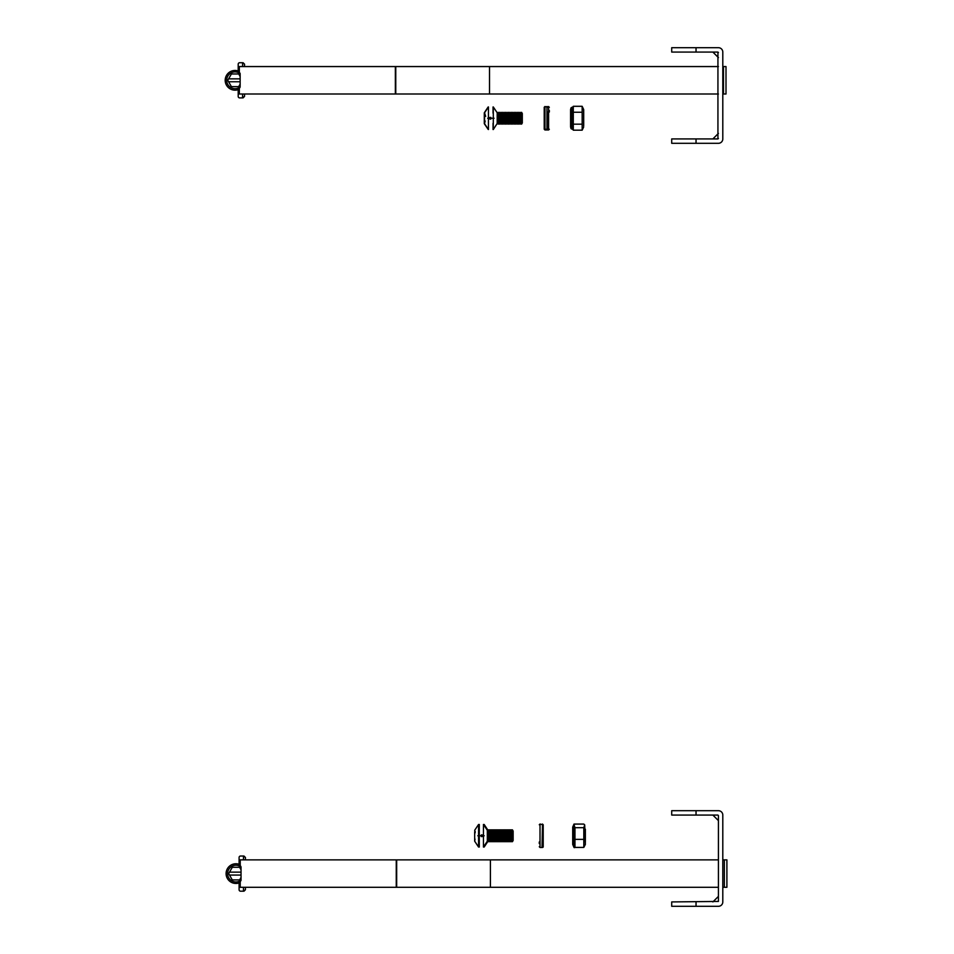 <?xml version="1.0" encoding="UTF-8"?>
<svg xmlns="http://www.w3.org/2000/svg" width="954" height="954" viewBox="0 0 954 954"><rect width="100%" height="100%" fill="white"/><g stroke="black" fill="none" stroke-linecap="round" stroke-linejoin="round"><path stroke-width="1.43" d="M718.422 815.563L718.422 901.435L671.711 901.924L671.711 906.3L718.422 906.3A4.376 4.376 0 0 0 722.798 901.924L722.798 815.074A4.376 4.376 0 0 0 718.422 810.697L671.711 810.697L671.711 815.074L717.933 815.074M718.422 906.3L716.096 906.3M716.096 810.697L718.422 810.697L716.096 810.697M696.038 810.697L696.038 815.074M696.038 901.924L696.038 906.3M722.798 899.61L722.798 901.924L722.798 899.61M722.798 815.074L722.798 817.399M696.038 47.7L718.422 47.7A4.376 4.376 0 0 1 722.798 52.076L722.798 138.926A4.376 4.376 0 0 1 718.422 143.303L696.038 143.303L696.038 138.926L717.933 138.926C711.636 138.926 711.636 138.926 717.933 138.926C711.636 138.926 711.636 138.926 717.933 138.926L717.933 52.076C711.636 52.076 711.636 52.076 717.933 52.076L696.038 52.076L696.038 47.7L671.711 47.7L671.711 52.076L696.038 52.076M696.038 138.926L671.711 138.926L671.711 143.303L696.038 143.303M717.933 138.926C711.636 138.926 711.636 138.926 717.933 138.926C711.636 138.926 711.636 138.926 717.933 138.926C711.636 138.926 711.636 138.926 717.933 138.926C711.636 138.926 711.636 138.926 717.933 138.926C711.636 138.926 711.636 138.926 717.933 138.926C711.636 138.926 711.636 138.926 717.933 138.926C711.636 138.926 711.636 138.926 717.933 138.926C711.636 138.926 711.636 138.926 717.933 138.926C711.636 138.926 711.636 138.926 717.933 138.926L718.422 138.437M717.933 52.076C711.636 52.076 711.636 52.076 717.933 52.076C711.636 52.076 711.636 52.076 717.933 52.076C711.636 52.076 711.636 52.076 717.933 52.076C711.636 52.076 711.636 52.076 717.933 52.076C711.636 52.076 711.636 52.076 717.933 52.076L718.422 52.565L717.933 52.076M718.422 143.303L716.096 143.303M722.798 136.601L722.798 138.926L722.798 136.601M722.798 52.076L722.798 54.39M479.29 836.396L479.29 847.045L478.574 846.687M478.574 824.828L479.29 824.471L479.29 835.12M489.068 840.498L489.068 841.69L488.71 841.094M488.71 830.421L489.068 829.825L489.068 831.017M483.439 824.471L483.439 847.045L483.439 824.471L487.327 830.302L487.327 841.201L487.613 831.041L488.353 829.825L488.353 841.69L489.08 840.474L489.08 831.041L489.807 829.825L490.535 831.041L490.165 841.094M490.165 830.421L490.523 829.825L490.523 831.017M491.99 840.498L491.99 841.69L491.632 841.094M491.632 830.421L491.99 829.825L491.99 831.017M490.535 831.041L491.262 829.825L491.262 841.69L492.002 840.474L492.002 831.041L492.729 829.825L493.456 831.041L493.087 841.094M493.087 830.421L493.445 829.825L493.445 831.017M493.456 831.041L494.184 829.825L494.911 831.041L494.542 841.094M494.542 830.421L494.899 829.825L494.899 831.017M494.911 831.041L495.651 829.825L496.378 831.041L496.008 841.094M496.008 830.421L496.366 829.825L496.366 831.017M496.378 831.041L497.106 829.825L497.833 831.041L497.463 841.094M497.463 830.421L497.821 829.825L497.821 831.017M497.833 831.041L498.56 829.825L499.3 831.041L498.93 841.094M498.93 830.421L499.288 829.825L499.288 831.017M499.3 831.041L500.027 829.825L500.755 831.041L500.385 841.094M500.385 830.421L500.743 829.825L500.743 831.017M500.755 831.041L501.482 829.825L502.209 831.041L501.84 841.094M501.84 830.421L502.198 829.825L502.198 831.017M502.209 831.041L502.949 829.825L503.676 831.041L503.307 841.094M503.307 830.421L503.664 829.825L503.664 831.017M503.676 831.041L504.404 829.825L505.131 831.041L504.761 841.094M504.761 830.421L505.119 829.825L505.119 831.017M505.131 831.041L505.858 829.825L506.598 831.041L506.228 841.094M506.228 830.421L506.586 829.825L506.586 831.017M506.598 831.041L507.325 829.825L508.053 831.041L507.683 841.094M507.683 830.421L508.041 829.825L508.041 831.017M508.053 831.041L508.78 829.825L509.508 831.041L509.138 841.094M509.138 830.421L509.496 829.825L509.496 831.017M509.508 831.041L510.247 829.825L510.974 831.041L510.605 841.094M510.605 830.421L510.962 829.825L510.962 831.017M510.974 831.041L511.702 829.825L512.429 831.041L512.059 841.094M512.059 830.421L512.417 829.825L512.417 831.017M512.417 829.825L513.145 831.041L513.145 840.474L512.417 841.69M572.567 129.339L571.029 128.695L570.587 126.918L570.587 109.567L571.041 107.79L572.567 107.158M571.029 128.695L571.744 127.753M572.126 127.633L572.126 107.158M543.208 841.977L543.208 829.527M542.48 824.196L543.208 824.757L543.208 846.735A0.727 0.727 180 0 1 542.48 847.462M488.186 129.422L484.298 123.698L484.549 121.933M493.051 123.293L493.051 129.529L493.301 123.71M493.051 113.204L493.051 106.955L493.301 112.787M497.964 123.758L497.368 123.173M497.368 113.311L497.964 112.727M499.431 123.758L498.823 123.173M498.823 113.311L499.431 112.727M500.886 123.758L500.278 123.173M500.278 113.311L500.886 112.727M502.341 123.758L501.744 123.173M501.744 113.311L502.341 112.727M503.807 123.758L503.199 123.173M503.199 113.311L503.807 112.727M505.262 123.758L504.654 123.173M504.654 113.311L505.262 112.727M506.729 123.758L506.121 123.173M506.121 113.311L506.729 112.727M508.184 123.758L507.576 123.173M507.576 113.311L508.184 112.727M509.639 123.758L509.042 123.173M509.042 113.311L509.639 112.727M511.106 123.758L510.497 123.173M510.497 113.311L511.106 112.727M512.56 123.758L511.952 123.173M511.952 113.311L512.56 112.727M514.027 123.758L513.419 123.173M513.419 113.311L514.027 112.727M515.482 123.758L514.874 123.173M514.874 113.311L515.482 112.727M516.937 123.758L516.341 123.173M516.341 113.311L516.937 112.727M518.404 123.758L517.795 123.173M517.795 113.311L518.404 112.727M519.858 123.758L519.25 123.173M519.25 113.311L519.858 112.727M521.325 123.758L520.717 123.173M520.717 113.311L521.325 112.727M485.658 116.376L484.549 112.799L488.436 106.955L488.436 129.529L484.549 123.698L485.145 121.003M497.189 123.46L497.201 112.799L493.301 106.955L493.301 129.529L497.201 123.448M497.487 117.461L498.215 124.175L498.215 112.31L497.487 117.461M498.215 112.31L498.942 113.526L498.942 122.959L498.215 124.175M498.942 113.526L499.681 112.31L499.681 124.175L498.942 122.959M499.681 112.31L500.409 113.526L500.409 122.959L499.681 124.175M500.409 113.526L501.136 112.31L501.136 124.175L500.409 122.959M501.136 112.31L501.864 113.526L501.864 122.959L501.136 124.175M501.864 113.526L502.591 112.31L502.591 124.175L501.864 122.959M502.591 112.31L503.33 113.526L503.33 122.959L502.591 124.175M503.33 113.526L504.058 112.31L504.058 124.175L503.33 122.959M504.058 112.31L504.785 113.526L504.785 122.959L504.058 124.175M504.785 113.526L505.513 112.31L505.513 124.175L504.785 122.959M505.513 112.31L506.24 113.526L506.24 122.959L505.513 124.175M506.24 113.526L506.979 112.31L506.979 124.175L506.24 122.959M506.979 112.31L507.707 113.526L507.707 122.959L506.979 124.175M507.707 113.526L508.434 112.31L508.434 124.175L507.707 122.959M508.434 112.31L509.162 113.526L509.162 122.959L508.434 124.175M509.162 113.526L509.889 112.31L509.889 124.175L509.162 122.959M509.889 112.31L510.628 113.526L510.628 122.959L509.889 124.175M510.628 113.526L511.356 112.31L511.356 124.175L510.628 122.959M511.356 112.31L512.083 113.526L512.083 122.959L511.356 124.175M512.083 113.526L512.811 112.31L512.811 124.175L512.083 122.959M512.811 112.31L513.538 113.526L513.538 122.959L512.811 124.175M513.538 113.526L514.278 112.31L514.278 124.175L513.538 122.959M514.278 112.31L515.005 113.526L515.005 122.959L514.278 124.175M515.005 113.526L515.732 112.31L515.732 124.175L515.005 122.959M515.732 112.31L516.46 113.526L516.46 122.959L515.732 124.175M516.46 113.526L517.187 112.31L517.187 124.175L516.46 122.959M517.187 112.31L517.927 113.526L517.927 122.959L517.187 124.175M517.927 113.526L518.654 112.31L518.654 124.175L517.927 122.959M518.654 112.31L519.381 113.526L519.381 122.959L518.654 124.175M519.381 113.526L520.109 112.31L520.109 124.175L519.381 122.959M520.109 112.31L520.836 113.526L520.836 122.959L520.109 124.175M520.836 113.526L521.576 112.31L521.576 124.175L520.836 122.959M521.576 112.31L522.303 113.526L522.303 122.959L521.576 124.175M475.199 832.806L474.675 830.302L478.574 824.471L478.574 847.045L474.675 841.201L475.032 839.103M475.032 832.413A18.4 16.778 27.7 0 1 475.235 831.447M489.807 829.825L489.807 841.69L489.08 840.474M492.729 829.825L492.729 841.69L492.002 840.474M494.184 829.825L494.184 841.69L493.456 840.474L492.729 841.69M495.651 829.825L495.651 841.69L494.911 840.474L494.184 841.69M497.106 829.825L497.106 841.69L496.378 840.474L495.651 841.69M498.56 829.825L498.56 841.69L497.833 840.474L497.106 841.69M500.027 829.825L500.027 841.69L499.3 840.474L498.56 841.69M501.482 829.825L501.482 841.69L500.755 840.474L500.027 841.69M502.949 829.825L502.949 841.69L502.209 840.474L501.482 841.69M504.404 829.825L504.404 841.69L503.676 840.474L502.949 841.69M505.858 829.825L505.858 841.69L505.131 840.474L504.404 841.69M507.325 829.825L507.325 841.69L506.598 840.474L505.858 841.69M508.78 829.825L508.78 841.69L508.053 840.474L507.325 841.69M510.247 829.825L510.247 841.69L509.508 840.474L508.78 841.69M511.702 829.825L511.702 841.69L510.974 840.474L510.247 841.69M549.325 110.485L549.325 112.012M539.284 841.988L539.284 843.574M542.003 847.486L540.012 847.486L540.012 824.029L542.743 824.757L542.743 846.747L542.003 847.486L542.48 824.029M544.221 124.473L544.221 112.012M544.949 129.971L544.221 129.243L544.221 107.253L544.949 106.514L544.949 129.971L546.94 129.971L546.94 106.514L549.325 107.253M547.668 112.012L547.668 129.243L546.94 129.971L548.598 129.971L548.598 106.514M583.693 125.773L583.693 109.567L583.693 125.773M582.155 106.299L582.178 130.161L573.294 130.185L573.294 106.299L582.155 106.299L583.693 109.567M573.271 130.161L571.756 126.918L571.756 109.567L573.271 106.323M573.294 112.238L582.155 112.238M573.294 124.175L582.155 124.175M573.426 828.227L574.01 824.065L572.71 827.082L572.71 844.433L574.01 847.45L583.395 847.414M574.01 824.065L583.371 824.065M573.426 838.84L573.426 831.864M574.26 847.689L573.426 842.644M585.362 844.433L584.707 824.912L583.812 827.69L583.812 847.414L585.362 844.433M574.081 824.912L573.426 844.433L574.964 847.414L574.964 827.69L574.081 824.912L574.964 824.089L583.812 824.089L584.707 824.912M585.362 842.299L585.362 829.217M574.964 827.69L583.812 827.69M574.964 839.365L583.812 839.365M574.964 847.414L583.812 847.414M240.146 78.848L240.146 76.487L238.703 73.983L231.405 73.983L227.756 80.303L228.59 81.77L240.146 81.77L240.146 78.848L228.59 78.848M228.59 81.77L231.405 86.623L238.703 86.623L240.146 84.131L240.146 81.77M718.422 94.005L395.767 94.005L395.767 66.565L239.323 66.565L239.323 73.112M240.146 76.487L240.146 73.565L239.537 72.528L239.394 73.148A8.371 8.371 0 0 0 228.674 85.729A8.371 8.371 0 0 0 239.394 87.458L239.537 88.09L240.146 87.052L240.146 84.131M395.767 94.005L239.323 94.005L239.323 87.506M395.361 94.005L395.361 66.565M243.067 62.725L244.546 64.18L242.578 62.725L242.578 66.565L242.578 62.725L239.657 62.725A1.455 1.455 -90 0 0 238.202 64.18L238.202 72.552M238.202 88.066L238.202 96.437A1.455 1.455 -90 0 0 239.657 97.892L242.578 97.892L242.578 94.005L242.578 97.892L244.522 96.437L243.067 97.892M244.522 64.18L244.522 66.565L244.522 64.18M244.522 94.005L244.522 96.437L244.546 94.005M718.422 66.565L395.767 66.565M722.798 94.005L726.006 94.005L726.006 66.565L722.798 66.565M238.202 70.978A9.85 9.85 0 0 0 225.192 80.303A9.85 9.85 0 0 0 238.202 89.64M241.04 872.147L241.04 869.786L239.597 867.281L232.299 867.281L228.65 873.602L229.497 875.068L241.04 875.068L241.04 872.147L229.497 872.147M229.497 875.068L232.299 879.922L239.597 879.922L241.04 877.43L241.04 875.068M718.422 887.303L396.673 887.303L396.673 859.864L240.229 859.864L240.229 866.411M241.04 869.786L241.04 866.864L240.444 865.827L240.289 866.447A8.371 8.371 0 0 0 229.58 879.028A8.371 8.371 0 0 0 240.289 880.757L240.444 881.389L241.04 880.351L241.04 877.43M396.673 887.303L240.229 887.303L240.229 880.804M396.256 887.303L396.256 859.864M239.096 865.85L239.096 857.479A1.455 1.455 -90 0 1 240.551 856.024L243.473 856.024L243.473 859.864M239.096 881.365L239.096 889.736A1.455 1.455 -90 0 0 240.551 891.191L243.473 891.191L243.473 887.303M243.485 887.303L243.473 891.191M243.962 856.024L245.44 857.479L243.485 856.024L243.485 859.864M245.428 857.479L245.428 859.864L245.428 857.479M243.985 891.191L245.428 889.736L245.44 887.303L245.428 889.736L243.485 891.191M718.422 859.864L396.673 859.864M722.798 887.303L726.9 887.303L726.9 859.864L722.798 859.864M239.096 864.276A9.85 9.85 0 0 0 226.098 873.602A9.85 9.85 0 0 0 239.096 882.939A9.85 9.85 0 0 1 226.098 873.602A9.85 9.85 0 0 1 239.096 864.276M489.509 94.005L489.509 66.565M723.466 94.005L723.466 66.565M490.416 887.303L490.416 859.864M724.372 887.303L724.372 859.864M718.422 896.39L712.876 901.924M718.422 820.619L712.876 815.074M718.422 57.61L712.876 52.076M718.422 133.381L712.876 138.926M488.043 841.189L484.155 847.045M484.155 824.471L488.043 830.326M483.439 835.12L481.365 834.893M481.365 836.622L483.439 836.396M489.438 830.433L489.068 829.825M489.438 841.07L489.068 841.69M490.893 830.433L490.523 829.825M490.893 841.07L490.523 841.69M492.359 830.433L491.99 829.825M492.359 841.07L491.99 841.69M493.814 830.433L493.445 829.825M493.814 841.07L493.445 841.69M495.281 830.433L494.899 829.825M495.281 841.07L494.899 841.69M496.736 830.433L496.366 829.825M496.736 841.07L496.366 841.69M498.191 830.433L497.821 829.825M498.191 841.07L497.821 841.69M499.657 830.433L499.288 829.825M499.657 841.07L499.288 841.69M501.112 830.433L500.743 829.825M501.112 841.07L500.743 841.69M502.579 830.433L502.198 829.825M502.579 841.07L502.198 841.69M504.034 830.433L503.664 829.825M504.034 841.07L503.664 841.69M505.489 830.433L505.119 829.825M505.489 841.07L505.119 841.69M506.956 830.433L506.586 829.825M506.956 841.07L506.586 841.69M508.41 830.433L508.041 829.825M508.41 841.07L508.041 841.69M509.865 830.433L509.496 829.825M509.865 841.07L509.496 841.69M511.332 830.433L510.962 829.825M511.332 841.07L510.962 841.69M488.186 106.955L484.298 112.799L484.298 123.698L484.549 114.563M490.75 117.366L488.436 117.759M488.436 118.737L490.75 119.119M484.549 117.342L484.549 123.698L484.549 117.342M494.077 118.248L487.661 118.248L494.077 118.248M474.675 831.816L474.675 841.201L474.675 831.816M483.439 847.045L487.327 841.201M487.613 831.041L487.327 830.302M484.215 835.752L477.787 835.752L484.215 835.752M487.613 840.474L488.353 841.69M489.08 831.041L488.353 829.825M491.262 841.69L490.535 840.474L489.807 841.69M492.002 831.041L491.262 829.825M512.429 840.474L511.702 841.69M546.606 129.971L545.879 129.243M548.598 129.971L549.325 129.243M540.012 824.029L539.284 824.757M540.012 847.486L539.284 846.747M544.949 106.514L547.668 107.253M583.693 126.918L582.178 130.161"/></g></svg>
